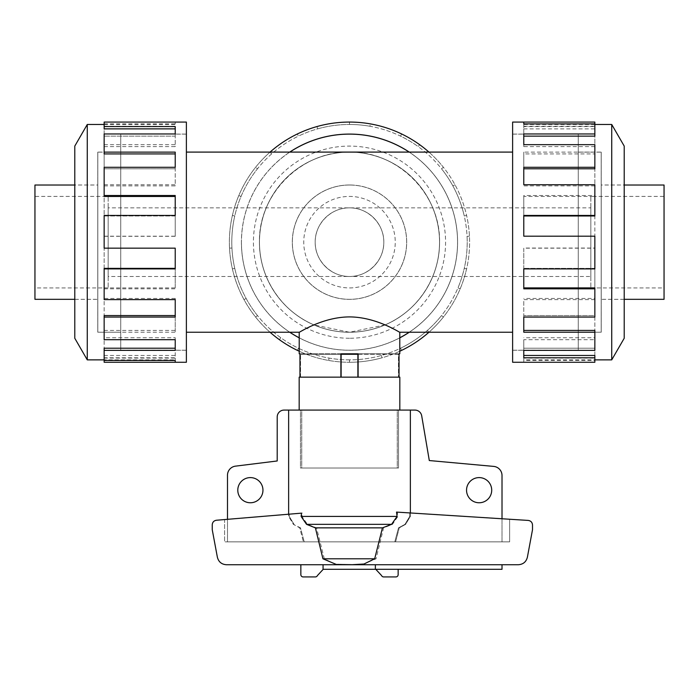 <?xml version="1.0" encoding="UTF-8"?>
<svg xmlns="http://www.w3.org/2000/svg" width="699" height="699" viewBox="0 0 699 699"><rect width="100%" height="100%" fill="white"/><g stroke="black" fill="none" stroke-linecap="round" stroke-linejoin="round"><path stroke-width="0.52" stroke-dasharray="3.5 2.62" d="M399.784 332.243L385.053 324.93C417.539 311.317 439.889 277.398 439.575 242.169C440.588 194.025 397.644 151.089 349.5 152.094C301.356 151.089 258.412 194.025 259.425 242.169C259.111 277.398 281.461 311.317 313.947 324.93L299.216 332.243M385.053 324.93L349.5 332.243L313.947 324.93M259.425 242.169A90.075 90.075 0 0 0 349.5 332.243A90.075 90.075 0 0 0 439.575 242.169A90.075 90.075 0 0 0 349.5 152.094A90.075 90.075 0 0 0 259.425 242.169M578.265 350.216L512.62 350.216L512.62 134.129L578.265 134.129L578.265 350.216L578.265 134.129M120.735 350.216L186.38 350.216L186.38 134.129L120.735 134.129L120.735 350.216L120.735 134.129M289.832 152.094A108.048 108.048 0 0 0 241.452 242.169A108.048 108.048 0 0 1 349.5 134.129A108.048 108.048 0 0 1 457.548 242.169A108.048 108.048 0 0 0 409.168 152.094M186.38 332.243L186.38 152.094L186.38 332.243M512.62 332.243L512.62 152.094L512.62 332.243M590.847 276.489L590.847 207.856L349.5 207.856C367.84 207.472 384.197 223.829 383.812 242.169C384.197 260.517 367.84 276.874 349.5 276.489L590.847 276.489L590.847 207.856M108.153 276.489L108.153 207.856L108.153 276.489L349.5 276.489C331.16 276.874 314.803 260.517 315.188 242.169A34.312 34.312 0 0 0 349.5 276.489A34.312 34.312 0 0 0 383.812 242.169A34.312 34.312 0 0 0 349.5 207.856A34.312 34.312 0 0 0 315.188 242.169C314.803 223.829 331.16 207.472 349.5 207.856L108.153 207.856M340.885 377.145L299.958 377.145L340.885 377.145L299.958 377.145L340.885 377.145L340.885 353.808L340.885 377.145L340.885 353.808L299.958 353.808L340.885 353.808M399.042 377.145L358.115 377.145L399.042 377.145L358.115 377.145L399.042 377.145L399.042 353.808L358.115 353.808L358.115 377.145L358.115 353.808L399.042 353.808M601.192 185.025L601.192 299.321L601.192 185.025L624.216 185.025M624.216 299.321L601.192 299.321M578.265 152.146L601.192 152.146L601.192 332.2L578.265 332.2L578.265 152.146L578.265 332.2M590.847 287.927L664.05 287.927L664.05 196.419L590.847 196.419L590.847 287.927L590.847 196.419M97.808 185.025L97.808 299.321L97.808 185.025L74.784 185.025M74.784 299.321L97.808 299.321M34.95 185.025L34.95 299.321M120.735 152.146L97.808 152.146L97.808 332.2L120.735 332.2L120.735 152.146L120.735 332.2M108.153 287.927L34.95 287.927L34.95 196.419L108.153 196.419L108.153 287.927L108.153 196.419M601.236 152.094L601.236 332.243L601.236 152.094L578.265 152.094L578.265 332.243L601.236 332.243M624.216 184.982L624.216 299.364L624.216 184.982L601.236 184.982L601.236 299.364L624.216 299.364M611.73 359.871L611.73 124.474M624.216 338.255L624.216 146.091M512.62 362.274L512.62 122.072M594.849 122.072L594.849 126.563L523.778 126.563L523.778 133.963L594.849 133.963L594.849 152.12L523.778 152.12L523.778 167.288L594.849 167.288L594.849 195.519L523.778 195.519L523.778 215.449L594.849 215.449L594.849 248.162L523.778 248.162L523.778 268.897L594.849 268.897L594.849 299.609L523.778 299.609L523.778 317.058L594.849 317.058L594.849 339.688L523.778 339.688L523.778 350.382L594.849 350.382L594.849 360.448L523.778 360.448L523.778 362.274L523.778 358.08L523.778 360.448M578.265 134.077L512.62 134.077L512.62 350.26L578.265 350.26L578.265 134.077L578.265 350.26M594.849 362.274L594.849 359.871L523.778 359.871M594.849 330.417L594.849 348.216L523.778 348.216L594.849 348.216L594.849 358.08L523.778 358.08M523.778 350.382L523.778 339.688M594.849 287.892L594.849 315.555L523.778 315.555L594.849 315.555L594.849 337.739L523.778 337.739M523.778 317.058L523.778 299.609M594.849 236.183L594.849 268.364L523.778 268.364L594.849 268.364L594.849 298.464L523.778 298.464M523.778 268.897L523.778 248.162M594.849 215.449L594.849 248.04L523.778 248.04M594.849 184.737L594.849 215.982L523.778 215.982L523.778 195.519M594.849 167.288L594.849 196.454L523.778 196.454M594.849 144.658L594.849 168.791L523.778 168.791L523.778 152.12M594.849 133.963L594.849 153.92L523.778 153.92M523.778 128.869L594.849 128.869L594.849 136.13L523.778 136.13L523.778 126.563M97.764 152.094L97.764 332.243L97.764 152.094L120.735 152.094L120.735 332.243L97.764 332.243M74.784 184.982L74.784 299.364L74.784 184.982L97.764 184.982L97.764 299.364L74.784 299.364M120.735 134.077L186.38 134.077L186.38 350.26L120.735 350.26L120.735 134.077L120.735 350.26M104.151 350.382L104.151 330.417L104.151 348.216L175.222 348.216L175.222 350.382L104.151 350.382L104.151 348.216L104.151 360.448L104.151 359.871L175.222 359.871L175.222 358.08L175.222 359.871M104.151 358.08L175.222 358.08M175.222 339.688L175.222 337.739L175.222 339.688M104.151 317.058L104.151 287.892L104.151 315.555L175.222 315.555L175.222 317.058L104.151 317.058L104.151 315.555L104.151 337.739L175.222 337.739M175.222 299.609L175.222 298.464L175.222 299.609M104.151 268.897L104.151 236.183L104.151 268.364L175.222 268.364L175.222 268.897L104.151 268.897L104.151 268.364L104.151 298.464L175.222 298.464M104.151 236.306L175.222 236.306L175.222 215.449L175.222 215.982L104.151 215.982L104.151 184.737L104.151 215.982L175.222 215.982L175.222 215.449L104.151 215.449L104.151 248.04L175.222 248.04M104.151 185.882L175.222 185.882L175.222 167.288L175.222 168.791L104.151 168.791L104.151 144.658L104.151 168.791L175.222 168.791L175.222 167.288L104.151 167.288L104.151 196.454M104.151 146.607L175.222 146.607L175.222 133.963L175.222 136.13L104.151 136.13L104.151 123.898L104.151 136.13L175.222 136.13L175.222 133.963L104.151 133.963L104.151 153.92M104.151 122.072L104.151 128.869M349.5 185.025A57.143 57.143 0 0 1 406.643 242.169A57.143 57.143 0 0 1 349.5 299.321A57.143 57.143 0 0 1 292.357 242.169A57.143 57.143 0 0 1 349.5 185.025A57.143 57.143 0 0 1 406.643 242.169A57.143 57.143 0 0 1 349.5 299.321A57.143 57.143 0 0 1 292.357 242.169A57.143 57.143 0 0 1 349.5 185.025M349.5 332.2A90.031 90.031 0 0 0 439.531 242.169A90.031 90.031 0 0 0 349.5 152.146A90.031 90.031 0 0 0 259.469 242.169A90.031 90.031 0 0 0 349.5 332.2A90.031 90.031 0 0 0 439.531 242.169A90.031 90.031 0 0 0 349.5 152.146A90.031 90.031 0 0 0 259.469 242.169A90.031 90.031 0 0 0 349.5 332.2M349.5 207.856A34.312 34.312 0 0 1 383.812 242.169A34.312 34.312 0 0 1 349.5 276.489A34.312 34.312 0 0 1 315.188 242.169A34.312 34.312 0 0 1 349.5 207.856A34.312 34.312 0 0 1 383.812 242.169A34.312 34.312 0 0 1 349.5 276.489A34.312 34.312 0 0 1 315.188 242.169A34.312 34.312 0 0 1 349.5 207.856M349.5 287.927A45.75 45.75 0 0 0 395.25 242.169A45.75 45.75 0 0 0 349.5 196.419A45.75 45.75 0 0 0 303.75 242.169A45.75 45.75 0 0 0 349.5 287.927A45.75 45.75 0 0 0 395.25 242.169A45.75 45.75 0 0 0 349.5 196.419A45.75 45.75 0 0 0 303.75 242.169A45.75 45.75 0 0 0 349.5 287.927M349.5 152.094A90.075 90.075 0 0 1 439.575 242.169A90.075 90.075 0 0 1 349.5 332.243A90.075 90.075 0 0 1 259.425 242.169A90.075 90.075 0 0 1 349.5 152.094A90.075 90.075 0 0 1 439.575 242.169A90.075 90.075 0 0 1 349.5 332.243A90.075 90.075 0 0 1 259.425 242.169A90.075 90.075 0 0 1 349.5 152.094M399.784 351.239A120.097 120.097 0 0 1 349.5 362.274A120.097 120.097 0 0 0 382.03 357.783L381.374 355.468L382.03 357.783A120.097 120.097 0 0 0 401.61 350.382L400.571 348.216A117.703 117.703 0 0 1 298.429 348.216L297.39 350.382L298.429 348.216A117.703 117.703 0 0 1 257.477 315.555L255.598 317.058L257.477 315.555A117.703 117.703 0 0 1 234.75 268.364L232.409 268.897L234.75 268.364A117.703 117.703 0 0 1 234.75 215.982L232.409 215.449L234.75 215.982A117.703 117.703 0 0 1 257.477 168.791L255.598 167.288L257.477 168.791A117.703 117.703 0 0 1 298.429 136.13L297.39 133.963L298.429 136.13A117.703 117.703 0 0 1 317.626 128.869L316.97 126.563A120.097 120.097 0 0 1 349.5 122.072L349.5 124.474A117.703 117.703 0 0 1 369.937 126.257L370.356 123.898A120.097 120.097 0 0 0 349.5 122.072L349.5 124.474A117.703 117.703 0 0 1 467.203 242.169A117.703 117.703 0 0 1 349.5 359.871L349.5 362.274L349.5 359.871A117.703 117.703 0 0 1 231.797 242.169A117.703 117.703 0 0 1 349.5 124.474A117.703 117.703 0 0 0 317.626 128.869L316.97 126.563A120.097 120.097 0 0 0 349.5 362.274A120.097 120.097 0 0 1 299.216 351.239M349.5 338.255A96.078 96.078 0 0 1 253.422 242.169A96.078 96.078 0 0 1 349.5 146.091A96.078 96.078 0 0 1 445.578 242.169A96.078 96.078 0 0 1 349.5 338.255M270.059 332.243A120.097 120.097 0 0 1 270.059 152.094M409.247 152.094A108.092 108.092 0 0 1 409.247 332.243M399.784 337.853A108.092 108.092 0 0 1 241.408 242.169A108.092 108.092 0 0 1 349.5 134.077A108.092 108.092 0 0 1 457.592 242.169A108.092 108.092 0 0 1 299.216 337.853M349.5 184.982A57.187 57.187 0 0 1 406.687 242.169A57.187 57.187 0 0 1 349.5 299.364A57.187 57.187 0 0 1 292.313 242.169A57.187 57.187 0 0 1 349.5 184.982A57.187 57.187 0 0 1 406.687 242.169A57.187 57.187 0 0 1 349.5 299.364A57.187 57.187 0 0 1 292.313 242.169A57.187 57.187 0 0 1 349.5 184.982M502.013 518.763L502.013 541.856L227.49 541.856L227.49 475.224A9.148 9.148 0 0 1 235.528 466.137L277.206 460.973L277.215 416.945A6.859 6.859 0 0 1 284.074 410.086L300.465 410.086L299.172 410.086L300.465 410.086L300.465 468.015L398.535 468.015L397.25 468.015L397.25 410.086L301.75 410.086L301.75 468.015L300.465 468.015L301.75 468.015L301.75 410.086L397.25 410.086L397.25 468.015L301.75 468.015L398.535 468.015L398.535 410.086L399.828 410.086L398.535 410.086L398.535 468.015L300.465 468.015L300.465 410.086L288.635 410.086L414.926 410.086A6.859 6.859 0 0 1 421.689 415.756L429.3 460.545L493.66 466.399A9.148 9.148 0 0 1 502.013 475.512L502.013 541.856L227.49 541.856L227.49 519.313M237.791 490.182A12.582 12.582 0 0 0 250.373 502.764A12.582 12.582 0 0 0 262.955 490.182A12.582 12.582 0 0 0 250.373 477.6A12.582 12.582 0 0 0 237.791 490.182M466.548 490.182A12.582 12.582 0 0 0 479.13 502.764A12.582 12.582 0 0 0 491.712 490.182A12.582 12.582 0 0 0 479.13 477.6A12.582 12.582 0 0 0 466.548 490.182M341.112 377.145L398.456 377.145L341.112 377.145L341.112 354.262L341.112 377.145L341.112 354.262L300.544 354.262L340.885 354.262M399.828 377.145L299.172 377.145M502.013 564.731L375.363 564.731L375.363 569.301L502.013 569.301L502.013 564.731L375.363 564.731M357.888 377.145L357.888 354.262L357.888 377.145L357.888 354.262L341.112 354.262M358.115 354.262L398.456 354.262L398.456 377.145L398.456 354.262L357.888 354.262M300.544 377.145L300.544 354.262L300.544 377.145M323.06 564.731L300.85 564.731L323.06 564.731L323.06 569.301L375.363 569.301M398.15 569.301L375.774 569.301L398.15 569.301L398.15 574.639A2.289 2.289 0 0 1 395.861 576.928L383.664 576.928A2.289 2.289 0 0 1 381.558 575.539L375.774 569.301M300.85 564.731L300.85 574.639A2.289 2.289 0 0 0 303.139 576.928L315.336 576.928A2.289 2.289 0 0 0 317.442 575.539L323.226 569.301M397.25 410.086L410.365 410.086L397.25 410.086M288.635 410.086L301.75 410.086L288.635 410.086L288.635 516.421L293.37 524.346L299.722 527.859L303.401 541.856L395.599 541.856L399.278 527.859L405.63 524.346L410.365 516.421L410.365 512.961M410.365 410.086L410.365 516.421L405.63 524.346L399.278 527.859L395.599 541.856L303.401 541.856L304.222 541.856L303.401 541.856L299.722 527.859L300.483 527.859L304.222 541.856L224.597 541.856L304.222 541.856L300.483 527.859L293.37 524.346L288.635 516.421L289.255 516.421L294.052 524.346L289.255 516.421L289.255 514.167L289.255 516.421L288.635 516.421L288.635 514.219M224.597 519.558L289.255 514.167L224.597 519.558L224.597 541.856L224.597 519.558M409.745 516.421L409.745 512.926L509.632 519.243L509.632 541.856L394.778 541.856L398.517 527.859L404.948 524.346L409.745 516.421L404.948 524.346L398.517 527.859L394.778 541.856L509.632 541.856L509.632 519.243L409.745 512.926L409.745 516.421L410.365 516.421L409.745 516.421M396.516 512.087L409.745 512.926L397.347 512.14L397.888 516.421L392.462 524.346L383.611 527.859L376.062 558.789L362.685 564.442L347.499 564.731L518.378 564.731C523.202 564.373 526.207 561.847 527.396 557.164L532.507 529.711L532.507 524.993C532.271 522.345 530.847 520.825 528.226 520.423L397.347 512.14M347.543 564.582L335.048 564.023L324.319 558.789L316.551 527.859L307.438 524.346L301.916 516.421L302.352 513.075L216.463 520.239C213.877 520.668 212.47 522.188 212.243 524.8L212.243 529.711L217.363 557.164C218.551 561.847 221.548 564.373 226.371 564.731L347.534 564.731M302.352 513.075L301.522 513.145M398.517 527.859L399.278 527.859L398.517 527.859M316.551 527.859L383.611 527.859M324.319 558.789L376.062 558.789M409.168 332.243A108.048 108.048 0 0 0 457.548 242.169A108.048 108.048 0 0 1 349.5 350.216A108.048 108.048 0 0 1 241.452 242.169A108.048 108.048 0 0 0 289.832 332.243M271.623 153.92L270.032 152.12L271.623 153.92M241.041 196.454L238.831 195.519L241.041 196.454M231.946 248.04L229.552 248.162L231.946 248.04M246.135 298.464L244.021 299.609L246.135 298.464M280.797 337.739L279.39 339.688L280.797 337.739M329.063 358.08L328.644 360.448L329.063 358.08M400.571 348.216L401.61 350.382A120.097 120.097 0 0 0 443.402 317.058L441.523 315.555A117.703 117.703 0 0 1 427.377 330.417L428.968 332.217L427.377 330.417A117.703 117.703 0 0 1 400.571 348.216M441.523 315.555L443.402 317.058A120.097 120.097 0 0 0 466.591 268.897L464.25 268.364A117.703 117.703 0 0 1 457.959 287.892L460.169 288.827L457.959 287.892A117.703 117.703 0 0 1 441.523 315.555M464.25 268.364L466.591 268.897A120.097 120.097 0 0 0 466.591 215.449L464.25 215.982A117.703 117.703 0 0 1 467.054 236.306L469.448 236.183L467.054 236.306A117.703 117.703 0 0 1 464.25 268.364M464.25 215.982L466.591 215.449A120.097 120.097 0 0 0 443.402 167.288L441.523 168.791A117.703 117.703 0 0 1 452.865 185.882L454.979 184.737L452.865 185.882A117.703 117.703 0 0 1 464.25 215.982M441.523 168.791L443.402 167.288A120.097 120.097 0 0 0 401.61 133.963L400.571 136.13A117.703 117.703 0 0 1 418.203 146.607L419.61 144.658L418.203 146.607A117.703 117.703 0 0 1 441.523 168.791M400.571 136.13L401.61 133.963A120.097 120.097 0 0 0 370.356 123.898L369.937 126.257A117.703 117.703 0 0 1 400.571 136.13M289.753 332.243A108.092 108.092 0 0 1 289.753 152.094M428.941 152.094A120.097 120.097 0 0 1 428.941 332.243M175.222 128.869L175.222 126.563M175.222 153.92L175.222 152.12M175.222 196.454L175.222 195.519M104.151 298.464L104.151 299.609M104.151 337.739L104.151 339.688M104.151 359.871L104.151 355.468L104.151 357.783L175.222 357.783L175.222 348.216L175.222 357.783M104.151 355.468L175.222 355.468M104.151 362.274L104.151 357.783M104.151 330.417L175.222 330.417L175.222 332.217L175.222 315.555L175.222 330.417M104.151 332.217L175.222 332.217M104.151 287.892L175.222 287.892L175.222 288.827L175.222 268.364L175.222 287.892M104.151 288.827L175.222 288.827M104.151 236.183L175.222 236.183M175.222 215.449L175.222 236.306M104.151 184.737L175.222 184.737M175.222 167.288L175.222 185.882M104.151 144.658L175.222 144.658M175.222 133.963L175.222 146.607M104.151 126.257L175.222 126.257L175.222 122.072L175.222 126.257M104.151 123.898L175.222 123.898M104.151 124.474L175.222 124.474M87.27 124.474L87.27 359.871M186.38 350.26L186.38 134.077M186.38 122.072L186.38 362.274M74.784 146.091L74.784 338.255M97.764 299.364L97.764 184.982M120.735 332.243L120.735 152.094M594.849 128.869L594.849 126.563M523.778 136.13L523.778 133.963L523.778 136.13M594.849 153.92L594.849 152.12M523.778 168.791L523.778 167.288L523.778 168.791M594.849 196.454L594.849 195.519M523.778 215.982L523.778 215.449L523.778 215.982M594.849 298.464L594.849 299.609M594.849 337.739L594.849 339.688M594.849 358.08L594.849 360.448M523.778 355.468L523.778 357.783M594.849 359.871L594.849 355.468M523.778 330.417L523.778 332.217M523.778 287.892L523.778 288.827M594.849 236.306L523.778 236.306M594.849 185.882L523.778 185.882L523.778 184.737L523.778 185.882M594.849 146.607L523.778 146.607L523.778 144.658L523.778 146.607M594.849 126.257L523.778 126.257L523.778 123.898L523.778 126.257M594.849 124.474L523.778 124.474M512.62 350.26L512.62 134.077M601.236 299.364L601.236 184.982M578.265 332.243L578.265 152.094M34.95 196.419L34.95 287.927M97.808 332.2L97.808 152.146M664.05 196.419L664.05 287.927M601.192 332.2L601.192 152.146M664.05 299.321L664.05 185.025M299.958 377.145L299.958 353.808M358.115 377.145L358.115 353.808M299.216 337.8A108.048 108.048 0 0 0 399.784 337.8M186.38 134.129L186.38 350.216M512.62 134.129L512.62 350.216M293.37 524.346L294.052 524.346L293.37 524.346M404.948 524.346L405.63 524.346L404.948 524.346M307.438 524.346L392.462 524.346M301.916 516.421L397.888 516.421"/><path stroke-width="1.05" d="M409.168 152.094A108.048 108.048 0 0 0 289.832 152.094M186.38 152.094L512.62 152.094M299.216 353.808L299.958 353.808L299.216 353.808L299.216 332.243L186.38 332.243M299.216 332.243C298.971 332.881 322.213 317.005 349.5 316.909C376.787 317.005 400.029 332.881 399.784 332.243L399.784 353.808L399.042 353.808L399.784 353.808M512.62 332.243L399.784 332.243M299.958 353.808L299.958 377.145M340.885 377.145L340.885 353.808L358.115 353.808L358.115 377.145M399.042 377.145L399.042 353.808M624.216 185.025L664.05 185.025L664.05 299.321L624.216 299.321M74.784 185.025L34.95 185.025L34.95 299.321L74.784 299.321M594.849 359.871L611.73 359.871L624.216 338.255L624.216 146.091L611.73 124.474L594.849 124.474M523.778 123.898L523.778 122.072L594.849 122.072L594.849 123.898L523.778 123.898L523.778 122.072L512.62 122.072L512.62 362.274L594.849 362.274L594.849 357.783L523.778 357.783L523.778 350.382L523.778 355.468L594.849 355.468L594.849 357.783M104.151 359.871L87.27 359.871L74.784 338.255L74.784 146.091L87.27 124.474L104.151 124.474M87.27 359.871L87.27 124.474M104.151 126.563L175.222 126.563L175.222 133.963L175.222 128.869L104.151 128.869L104.151 122.072L186.38 122.072L186.38 362.274L104.151 362.274L104.151 360.448L175.222 360.448L175.222 362.274L175.222 360.448M175.222 133.963L104.151 133.963L104.151 152.12L175.222 152.12L175.222 167.288L104.151 167.288L104.151 195.519L175.222 195.519L175.222 215.449L104.151 215.449L104.151 248.162L175.222 248.162L175.222 268.897L104.151 268.897L104.151 299.609L175.222 299.609L175.222 317.058L104.151 317.058L104.151 339.688L175.222 339.688L175.222 350.382L104.151 350.382L104.151 360.448M104.151 350.382L104.151 348.216L175.222 348.216L175.222 339.688M104.151 317.058L104.151 315.555L175.222 315.555L175.222 299.609M104.151 268.897L104.151 268.364L175.222 268.364L175.222 248.162M175.222 215.449L175.222 196.454L104.151 196.454L104.151 195.519M175.222 167.288L175.222 153.92L104.151 153.92L104.151 152.12M299.216 351.239A120.097 120.097 0 0 1 270.059 332.243M270.059 152.094A120.097 120.097 0 0 1 428.941 152.094M289.753 152.094A108.092 108.092 0 0 1 409.247 152.094M409.247 332.243A108.092 108.092 0 0 1 399.784 337.853M299.172 410.086L299.172 377.145L399.828 377.145L399.828 410.086M262.955 490.182A12.582 12.582 0 0 1 250.373 502.764A12.582 12.582 0 0 1 237.791 490.182A12.582 12.582 0 0 1 250.373 477.6A12.582 12.582 0 0 1 262.955 490.182M491.712 490.182A12.582 12.582 0 0 1 479.13 502.764A12.582 12.582 0 0 1 466.548 490.182A12.582 12.582 0 0 1 479.13 477.6A12.582 12.582 0 0 1 491.712 490.182M410.365 512.961L410.365 410.086L414.926 410.086A6.859 6.859 0 0 1 421.689 415.756L429.3 460.545L493.66 466.399A9.148 9.148 0 0 1 502.013 475.512L502.013 518.763M410.365 410.086L284.074 410.086A6.859 6.859 0 0 0 277.215 416.945L277.206 460.973L235.528 466.137A9.148 9.148 0 0 0 227.49 475.224L227.49 519.313M502.013 564.731L502.013 569.301L375.363 569.301L375.363 564.731M375.363 569.301L323.06 569.301L323.06 564.731M340.885 354.262L358.115 354.262M341.112 377.145L341.112 354.262M357.888 377.145L357.888 354.262M323.226 569.301L317.442 575.539A2.289 2.289 0 0 1 315.336 576.928L303.139 576.928A2.289 2.289 0 0 1 300.85 574.639L300.85 564.731M398.15 569.301L398.15 574.639A2.289 2.289 0 0 1 395.861 576.928L383.664 576.928A2.289 2.289 0 0 1 381.558 575.539L375.774 569.301M288.635 410.086L288.635 514.219M351.466 564.731L363.952 564.023L374.681 558.789L382.449 527.859L391.562 524.346L397.084 516.421L396.516 512.087L528.226 520.423C530.847 520.825 532.271 522.345 532.507 524.993L532.507 529.711L527.396 557.164C526.207 561.847 523.202 564.373 518.378 564.731L226.371 564.731C221.548 564.373 218.551 561.847 217.363 557.164L212.243 529.711L212.243 524.8C212.47 522.188 213.877 520.668 216.463 520.239L301.522 513.145L301.112 516.421L306.538 524.346L315.389 527.859L322.938 558.789L336.298 564.442L351.457 564.67M374.681 558.789L322.938 558.789M382.449 527.859L315.389 527.859M299.216 337.853A108.092 108.092 0 0 1 289.753 332.243M428.941 332.243A120.097 120.097 0 0 1 399.784 351.239M523.778 350.382L594.849 350.382L594.849 332.217L523.778 332.217L523.778 317.058L523.778 330.417L594.849 330.417L594.849 332.217M523.778 317.058L594.849 317.058L594.849 288.827L523.778 288.827L523.778 268.897L523.778 287.892L594.849 287.892L594.849 288.827M523.778 268.897L594.849 268.897L594.849 236.183L523.778 236.183L523.778 215.449L594.849 215.449L594.849 215.982L523.778 215.982L523.778 236.183M594.849 215.449L594.849 184.737L523.778 184.737L523.778 167.288L594.849 167.288L594.849 168.791L523.778 168.791L523.778 184.737M594.849 167.288L594.849 144.658L523.778 144.658L523.778 133.963L594.849 133.963L594.849 136.13L523.778 136.13L523.778 144.658M594.849 133.963L594.849 123.898M611.73 124.474L611.73 359.871M358.115 353.808L340.885 353.808M289.832 332.243A108.048 108.048 0 0 0 299.216 337.8M399.784 337.8A108.048 108.048 0 0 0 409.168 332.243M397.084 516.421L301.112 516.421M391.562 524.346L306.538 524.346"/></g></svg>
